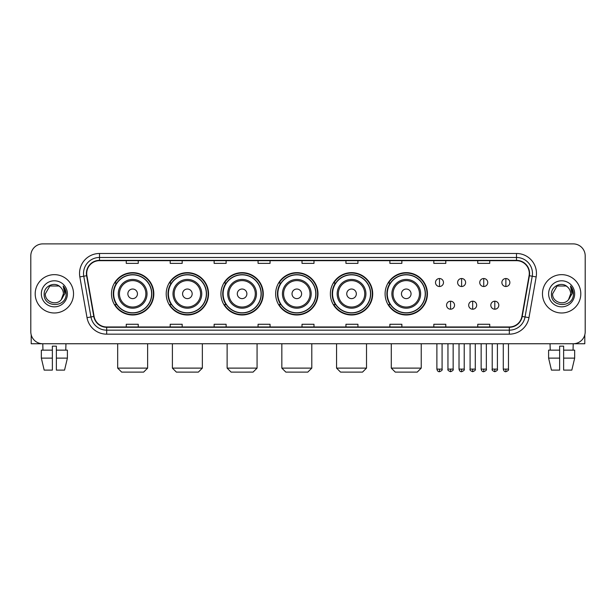 <?xml version="1.0" encoding="UTF-8"?>
<svg xmlns="http://www.w3.org/2000/svg" width="616" height="616" viewBox="0 0 616 616"><rect width="100%" height="100%" fill="white"/><g stroke="black" fill="none" stroke-linecap="round" stroke-linejoin="round"><path stroke-width="0.92" d="M385.092 293.824A21.167 21.167 0 0 0 406.26 314.992A21.167 21.167 0 0 0 427.427 293.824A21.167 21.167 0 0 0 406.26 272.649A21.167 21.167 0 0 0 385.092 293.824M330.369 293.824A21.167 21.167 0 0 0 351.536 314.992A21.167 21.167 0 0 0 372.703 293.824A21.167 21.167 0 0 0 351.536 272.649A21.167 21.167 0 0 0 330.369 293.824M275.645 293.824A21.167 21.167 0 0 0 296.82 314.992A21.167 21.167 0 0 0 317.987 293.824A21.167 21.167 0 0 0 296.82 272.649A21.167 21.167 0 0 0 275.645 293.824M220.928 293.824A21.167 21.167 0 0 0 242.096 314.992A21.167 21.167 0 0 0 263.263 293.824A21.167 21.167 0 0 0 242.096 272.649A21.167 21.167 0 0 0 220.928 293.824M166.204 293.824A21.167 21.167 0 0 0 187.372 314.992A21.167 21.167 0 0 0 208.547 293.824A21.167 21.167 0 0 0 187.372 272.649A21.167 21.167 0 0 0 166.204 293.824M111.481 293.824A21.167 21.167 0 0 0 132.656 314.992A21.167 21.167 0 0 0 153.823 293.824A21.167 21.167 0 0 0 132.656 272.649A21.167 21.167 0 0 0 111.481 293.824M116.563 304.604A19.373 19.373 0 0 1 116.563 283.037M171.279 304.604A19.373 19.373 0 0 1 171.279 283.037M226.003 304.604A19.373 19.373 0 0 1 226.003 283.037M280.727 304.604A19.373 19.373 0 0 1 280.727 283.037M335.443 304.604A19.373 19.373 0 0 1 335.443 283.037M390.167 304.604A19.373 19.373 0 0 1 390.167 283.037M30.8 255.879L30.8 331.762A11.981 11.981 0 0 0 42.781 343.751L573.219 343.751A11.981 11.981 0 0 0 585.2 331.762L585.2 255.879A11.981 11.981 0 0 0 573.219 243.89L42.781 243.89A11.981 11.981 0 0 0 30.8 255.879L30.8 331.762M35.197 293.824A19.173 19.173 0 0 0 54.37 312.99A19.173 19.173 0 0 0 73.535 293.824A19.173 19.173 0 0 0 54.37 274.651A19.173 19.173 0 0 0 35.197 293.824A19.173 19.173 0 0 0 54.37 312.99A19.173 19.173 0 0 0 73.535 293.824A19.173 19.173 0 0 0 54.37 274.651A19.173 19.173 0 0 0 35.197 293.824M542.465 293.824A19.173 19.173 0 0 0 561.63 312.99A19.173 19.173 0 0 0 580.803 293.824A19.173 19.173 0 0 0 561.63 274.651A19.173 19.173 0 0 0 542.465 293.824A19.173 19.173 0 0 0 561.63 312.99A19.173 19.173 0 0 0 580.803 293.824A19.173 19.173 0 0 0 561.63 274.651A19.173 19.173 0 0 0 542.465 293.824M86.717 273.45A12.782 12.782 0 0 1 99.499 260.668L516.501 260.668A12.782 12.782 0 0 1 529.09 275.668L521.906 316.408A12.782 12.782 0 0 1 509.317 326.973L106.684 326.973A12.782 12.782 0 0 1 94.094 316.408L86.91 275.668A12.782 12.782 0 0 1 86.717 273.45M86.402 273.45A13.098 13.098 0 0 0 86.602 275.722L93.786 316.462A13.098 13.098 0 0 0 106.684 327.288L509.317 327.288A13.098 13.098 0 0 0 522.214 316.462L529.398 275.722A13.098 13.098 0 0 0 516.501 260.352L99.499 260.352A13.098 13.098 0 0 0 86.402 273.45M79.834 276.915A19.974 19.974 0 0 1 99.499 253.476L516.501 253.476A19.974 19.974 0 0 1 536.166 276.915L528.982 317.656A19.974 19.974 0 0 1 509.317 334.165L106.684 334.165A19.974 19.974 0 0 1 87.018 317.656L79.834 276.915L83.768 276.222A15.978 15.978 0 0 1 99.499 257.473L516.501 257.473A15.978 15.978 0 0 1 532.232 276.222L525.048 316.963A15.978 15.978 0 0 1 509.317 330.168L106.684 330.168A15.978 15.978 0 0 1 90.952 316.963L83.768 276.222A15.978 15.978 0 0 1 83.522 273.45M573.219 243.89L42.781 243.89M42.958 350.142L42.781 343.751L573.219 343.751L573.042 350.142M585.2 331.762L585.2 255.879M522.214 316.462L525.048 316.963L532.232 276.222L536.166 276.915M302.009 260.668L302.009 263.371L313.991 263.371L313.991 260.668M258.073 260.668L258.073 263.371L270.054 263.371L270.054 260.668M214.137 260.668L214.137 263.371L226.118 263.371L226.118 260.668M170.201 260.668L170.201 263.371L182.182 263.371L182.182 260.668M126.265 260.668L126.265 263.371L138.246 263.371L138.246 260.668M345.946 260.668L345.946 263.371L357.927 263.371L357.927 260.668M389.882 260.668L389.882 263.371L401.863 263.371L401.863 260.668M433.818 260.668L433.818 263.371L445.799 263.371L445.799 260.668M477.754 260.668L477.754 263.371L489.735 263.371L489.735 260.668M313.991 326.973L313.991 324.27L302.009 324.27L302.009 326.973M270.054 326.973L270.054 324.27L258.073 324.27L258.073 326.973M226.118 326.973L226.118 324.27L214.137 324.27L214.137 326.973M182.182 326.973L182.182 324.27L170.201 324.27L170.201 326.973M138.246 326.973L138.246 324.27L126.265 324.27L126.265 326.973M357.927 326.973L357.927 324.27L345.946 324.27L345.946 326.973M401.863 326.973L401.863 324.27L389.882 324.27L389.882 326.973M445.799 326.973L445.799 324.27L433.818 324.27L433.818 326.973M489.735 326.973L489.735 324.27L477.754 324.27L477.754 326.973M60.283 287.002C54.739 281.196 44.075 285.978 44.175 293.824C43.158 307.754 65.75 308.123 66.12 294.494L66.135 293.824C66.105 290.86 65.119 288.257 63.186 286.017L64.742 293.824L61.284 299.622C56.495 306.098 44.868 301.955 45.338 293.824L49.85 286.001L58.882 286.001L60.283 287.002A9.024 9.024 0 0 1 63.394 293.824L61.284 299.622A9.024 9.024 0 0 0 63.394 293.824L61.261 299.645M41.341 293.824A13.021 13.021 0 0 0 54.37 306.845A13.021 13.021 0 0 0 67.39 293.824A13.021 13.021 0 0 0 54.37 280.796A13.021 13.021 0 0 0 41.341 293.824M63.271 286.117L66.135 294.163M31.2 334.835L31.2 343.751L77.531 343.751M41.334 350.142L41.334 358.127L44.175 370.108L41.334 358.127L41.334 350.142L52.368 350.142L52.368 346.146L56.364 346.146L56.364 350.142L67.398 350.142L67.398 358.127L64.557 370.108L67.398 358.127L56.364 358.127L56.364 350.142M65.951 343.751L65.773 350.142M52.368 350.142L52.368 370.108L44.175 370.108M41.334 358.127L52.368 358.127M64.557 370.108L56.364 370.108L56.364 358.127M143.636 372.11L121.668 372.11L117.671 368.114L147.632 368.114L143.636 372.11M137.445 293.824A4.789 4.789 0 0 0 132.656 289.027A4.789 4.789 0 0 0 127.859 293.824A4.789 4.789 0 0 0 132.656 298.614A4.789 4.789 0 0 0 137.445 293.824M147.031 293.824A14.376 14.376 0 0 0 132.656 279.441A14.376 14.376 0 0 0 118.272 293.824A14.376 14.376 0 0 0 132.656 308.2A14.376 14.376 0 0 0 147.031 293.824A14.376 14.376 0 0 1 132.656 308.2A14.376 14.376 0 0 1 118.272 293.824M151.628 293.824A18.973 18.973 0 0 0 132.656 274.851A18.973 18.973 0 0 0 113.683 293.824A18.973 18.973 0 0 0 132.656 312.789A18.973 18.973 0 0 0 151.628 293.824M153.423 293.824A20.767 20.767 0 0 1 114.899 304.604L116.824 304.604A19.15 19.15 0 0 0 145.322 308.177A19.15 19.15 0 0 0 145.322 279.464A19.15 19.15 0 0 0 116.824 283.037L114.899 283.037A20.767 20.767 0 0 1 153.423 293.824M198.36 372.11L176.392 372.11L172.395 368.114L202.356 368.114L198.36 372.11M192.169 293.824A4.789 4.789 0 0 0 187.372 289.027A4.789 4.789 0 0 0 182.582 293.824A4.789 4.789 0 0 0 187.372 298.614A4.789 4.789 0 0 0 192.169 293.824M201.755 293.824A14.376 14.376 0 0 0 187.372 279.441A14.376 14.376 0 0 0 172.996 293.824A14.376 14.376 0 0 0 187.372 308.2A14.376 14.376 0 0 0 201.755 293.824A14.376 14.376 0 0 1 187.372 308.2A14.376 14.376 0 0 1 172.996 293.824M206.345 293.824A18.973 18.973 0 0 0 187.372 274.851A18.973 18.973 0 0 0 168.399 293.824A18.973 18.973 0 0 0 187.372 312.789A18.973 18.973 0 0 0 206.345 293.824M208.146 293.824A20.767 20.767 0 0 1 169.623 304.604L171.548 304.604A19.15 19.15 0 0 0 200.046 308.177A19.15 19.15 0 0 0 200.046 279.464A19.15 19.15 0 0 0 171.548 283.037L169.623 283.037A20.767 20.767 0 0 1 208.146 293.824M253.076 372.11L231.108 372.11L227.119 368.114L257.072 368.114L253.076 372.11M246.885 293.824A4.789 4.789 0 0 0 242.096 289.027A4.789 4.789 0 0 0 237.299 293.824A4.789 4.789 0 0 0 242.096 298.614A4.789 4.789 0 0 0 246.885 293.824M256.472 293.824A14.376 14.376 0 0 0 242.096 279.441A14.376 14.376 0 0 0 227.712 293.824A14.376 14.376 0 0 0 242.096 308.2A14.376 14.376 0 0 0 256.472 293.824A14.376 14.376 0 0 1 242.096 308.2A14.376 14.376 0 0 1 227.712 293.824M261.069 293.824A18.973 18.973 0 0 0 242.096 274.851A18.973 18.973 0 0 0 223.123 293.824A18.973 18.973 0 0 0 242.096 312.789A18.973 18.973 0 0 0 261.069 293.824M262.863 293.824A20.767 20.767 0 0 1 224.347 304.604L226.272 304.604A19.15 19.15 0 0 0 254.762 308.177A19.15 19.15 0 0 0 254.762 279.464A19.15 19.15 0 0 0 226.272 283.037L224.347 283.037A20.767 20.767 0 0 1 262.863 293.824M307.8 372.11L285.832 372.11L281.835 368.114L311.796 368.114L307.8 372.11M301.609 293.824A4.789 4.789 0 0 0 296.82 289.027A4.789 4.789 0 0 0 292.022 293.824A4.789 4.789 0 0 0 296.82 298.614A4.789 4.789 0 0 0 301.609 293.824M311.195 293.824A14.376 14.376 0 0 0 296.82 279.441A14.376 14.376 0 0 0 282.436 293.824A14.376 14.376 0 0 0 296.82 308.2A14.376 14.376 0 0 0 311.195 293.824A14.376 14.376 0 0 1 296.82 308.2A14.376 14.376 0 0 1 282.436 293.824M315.792 293.824A18.973 18.973 0 0 0 296.82 274.851A18.973 18.973 0 0 0 277.847 293.824A18.973 18.973 0 0 0 296.82 312.789A18.973 18.973 0 0 0 315.792 293.824M317.587 293.824A20.767 20.767 0 0 1 279.063 304.604L280.988 304.604A19.15 19.15 0 0 0 309.486 308.177A19.15 19.15 0 0 0 309.486 279.464A19.15 19.15 0 0 0 280.988 283.037L279.063 283.037A20.767 20.767 0 0 1 317.587 293.824M362.524 372.11L340.556 372.11L336.559 368.114L366.512 368.114L362.524 372.11M356.333 293.824A4.789 4.789 0 0 0 351.536 289.027A4.789 4.789 0 0 0 346.746 293.824A4.789 4.789 0 0 0 351.536 298.614A4.789 4.789 0 0 0 356.333 293.824M365.919 293.824A14.376 14.376 0 0 0 351.536 279.441A14.376 14.376 0 0 0 337.16 293.824A14.376 14.376 0 0 0 351.536 308.2A14.376 14.376 0 0 0 365.919 293.824A14.376 14.376 0 0 1 351.536 308.2A14.376 14.376 0 0 1 337.16 293.824M370.509 293.824A18.973 18.973 0 0 0 351.536 274.851A18.973 18.973 0 0 0 332.563 293.824A18.973 18.973 0 0 0 351.536 312.789A18.973 18.973 0 0 0 370.509 293.824M372.31 293.824A20.767 20.767 0 0 1 333.787 304.604L335.712 304.604A19.15 19.15 0 0 0 364.21 308.177A19.15 19.15 0 0 0 364.21 279.464A19.15 19.15 0 0 0 335.712 283.037L333.787 283.037A20.767 20.767 0 0 1 372.31 293.824M417.24 372.11L395.272 372.11L391.283 368.114L421.236 368.114L417.24 372.11M411.049 293.824A4.789 4.789 0 0 0 406.26 289.027A4.789 4.789 0 0 0 401.463 293.824A4.789 4.789 0 0 0 406.26 298.614A4.789 4.789 0 0 0 411.049 293.824M420.636 293.824A14.376 14.376 0 0 0 406.26 279.441A14.376 14.376 0 0 0 391.876 293.824A14.376 14.376 0 0 0 406.26 308.2A14.376 14.376 0 0 0 420.636 293.824A14.376 14.376 0 0 1 406.26 308.2A14.376 14.376 0 0 1 391.876 293.824M425.233 293.824A18.973 18.973 0 0 0 406.26 274.851A18.973 18.973 0 0 0 387.287 293.824A18.973 18.973 0 0 0 406.26 312.789A18.973 18.973 0 0 0 425.233 293.824M427.027 293.824A20.767 20.767 0 0 1 388.511 304.604L390.429 304.604A19.15 19.15 0 0 0 418.926 308.177A19.15 19.15 0 0 0 418.926 279.464A19.15 19.15 0 0 0 390.429 283.037L388.511 283.037A20.767 20.767 0 0 1 427.027 293.824M439.493 278.524A3.996 3.996 0 0 0 435.497 282.513A3.996 3.996 0 0 0 439.493 286.509A3.996 3.996 0 0 0 443.482 282.513A3.996 3.996 0 0 0 439.493 278.524L439.493 286.509A3.996 3.996 0 0 0 443.482 282.513A3.996 3.996 0 0 0 439.493 278.524M461.615 278.524A3.996 3.996 0 0 0 457.626 282.513A3.996 3.996 0 0 0 461.615 286.509A3.996 3.996 0 0 0 465.611 282.513A3.996 3.996 0 0 0 461.615 278.524L461.615 286.509A3.996 3.996 0 0 0 465.611 282.513A3.996 3.996 0 0 0 461.615 278.524M483.745 278.524A3.996 3.996 0 0 0 479.748 282.513A3.996 3.996 0 0 0 483.745 286.509A3.996 3.996 0 0 0 487.741 282.513A3.996 3.996 0 0 0 483.745 278.524L483.745 286.509A3.996 3.996 0 0 0 487.741 282.513A3.996 3.996 0 0 0 483.745 278.524M505.875 278.524A3.996 3.996 0 0 0 501.878 282.513A3.996 3.996 0 0 0 505.875 286.509A3.996 3.996 0 0 0 509.871 282.513A3.996 3.996 0 0 0 505.875 278.524L505.875 286.509A3.996 3.996 0 0 0 509.871 282.513A3.996 3.996 0 0 0 505.875 278.524M450.558 301.209A3.996 3.996 0 0 0 446.562 305.205A3.996 3.996 0 0 0 450.558 309.201A3.996 3.996 0 0 0 454.546 305.205A3.996 3.996 0 0 0 450.558 301.209L450.558 309.201A3.996 3.996 0 0 0 454.546 305.205A3.996 3.996 0 0 0 450.558 301.209M472.68 301.209A3.996 3.996 0 0 0 468.691 305.205A3.996 3.996 0 0 0 472.68 309.201A3.996 3.996 0 0 0 476.676 305.205A3.996 3.996 0 0 0 472.68 301.209L472.68 309.201A3.996 3.996 0 0 0 476.676 305.205A3.996 3.996 0 0 0 472.68 301.209M494.81 301.209A3.996 3.996 0 0 0 490.813 305.205A3.996 3.996 0 0 0 494.81 309.201A3.996 3.996 0 0 0 498.806 305.205A3.996 3.996 0 0 0 494.81 301.209L494.81 309.201A3.996 3.996 0 0 0 498.806 305.205A3.996 3.996 0 0 0 494.81 301.209M584.8 334.835L584.8 343.751L538.469 343.751M548.602 350.142L548.602 358.127L551.443 370.108L548.602 358.127L548.602 350.142L559.636 350.142L559.636 346.146L563.632 346.146L563.632 350.142L574.666 350.142L574.666 358.127L571.825 370.108L574.666 358.127L563.632 358.127L563.632 350.142M559.636 350.142L559.636 370.108L551.443 370.108M548.602 358.127L559.636 358.127M571.825 370.108L563.632 370.108L563.632 358.127M550.05 343.751L550.227 350.142M567.544 287.002C562.008 281.196 551.343 285.978 551.443 293.824C550.427 307.754 573.019 308.123 573.388 294.494L573.404 293.824C573.373 290.86 572.387 288.257 570.455 286.017L572.01 293.824L568.553 299.622C563.763 306.098 552.136 301.955 552.606 293.824L557.118 286.001L566.15 286.001L567.544 287.002A9.024 9.024 0 0 1 570.662 293.824L568.553 299.622A9.024 9.024 0 0 0 570.662 293.824L568.529 299.645M548.61 293.824A13.021 13.021 0 0 0 561.63 306.845A13.021 13.021 0 0 0 574.659 293.824A13.021 13.021 0 0 0 561.63 280.796A13.021 13.021 0 0 0 548.61 293.824M570.539 286.117L573.404 294.163M516.501 253.476L516.501 260.352M83.768 276.222L86.602 275.722M106.684 334.165L106.684 327.288M509.317 327.288L509.317 334.165M87.018 317.656L93.786 316.462M529.398 275.722L532.232 276.222M99.499 253.476L99.499 260.352M525.048 316.963L528.982 317.656M145.861 293.824A13.213 13.213 0 0 0 132.656 280.611A13.213 13.213 0 0 0 119.442 293.824A13.213 13.213 0 0 0 132.656 307.03A13.213 13.213 0 0 0 145.861 293.824M200.585 293.824A13.213 13.213 0 0 0 187.372 280.611A13.213 13.213 0 0 0 174.166 293.824A13.213 13.213 0 0 0 187.372 307.03A13.213 13.213 0 0 0 200.585 293.824M255.301 293.824A13.213 13.213 0 0 0 242.096 280.611A13.213 13.213 0 0 0 228.882 293.824A13.213 13.213 0 0 0 242.096 307.03A13.213 13.213 0 0 0 255.301 293.824M310.025 293.824A13.213 13.213 0 0 0 296.82 280.611A13.213 13.213 0 0 0 283.606 293.824A13.213 13.213 0 0 0 296.82 307.03A13.213 13.213 0 0 0 310.025 293.824M364.749 293.824A13.213 13.213 0 0 0 351.536 280.611A13.213 13.213 0 0 0 338.33 293.824A13.213 13.213 0 0 0 351.536 307.03A13.213 13.213 0 0 0 364.749 293.824M419.465 293.824A13.213 13.213 0 0 0 406.26 280.611A13.213 13.213 0 0 0 393.046 293.824A13.213 13.213 0 0 0 406.26 307.03A13.213 13.213 0 0 0 419.465 293.824M439.493 369.115L436.89 369.115C437.345 370.963 438.215 371.825 439.493 371.71L439.493 369.115L442.088 369.115L442.088 343.751M461.615 369.115L459.02 369.115C459.474 370.963 460.345 371.825 461.615 371.71L461.615 369.115L464.218 369.115L464.218 343.751M483.745 369.115L481.15 369.115C481.604 370.963 482.467 371.825 483.745 371.71L483.745 369.115L486.34 369.115L486.34 343.751M505.875 369.115L503.28 369.115C503.734 370.963 504.596 371.825 505.875 371.71L505.875 369.115L508.47 369.115L508.47 343.751M450.558 369.115L447.955 369.115C447.432 369.939 448.294 370.809 450.558 371.71L450.558 369.115L453.153 369.115L453.153 343.751M472.68 369.115L470.085 369.115C469.561 369.939 470.424 370.809 472.68 371.71L472.68 369.115L475.275 369.115L475.275 343.751M494.81 369.115L492.215 369.115C491.691 369.939 492.554 370.809 494.81 371.71L494.81 369.115L497.405 369.115L497.405 343.751M147.632 343.751L147.632 368.114M117.671 343.751L117.671 368.114M202.356 343.751L202.356 368.114M172.395 343.751L172.395 368.114M257.072 343.751L257.072 368.114M227.119 343.751L227.119 368.114M311.796 343.751L311.796 368.114M281.835 343.751L281.835 368.114M366.512 343.751L366.512 368.114M336.559 343.751L336.559 368.114M421.236 343.751L421.236 368.114M391.283 343.751L391.283 368.114M436.89 369.115L436.89 343.751M442.088 369.115C442.611 369.939 441.749 370.809 439.493 371.71M459.02 369.115L459.02 343.751M464.218 369.115C464.741 369.939 463.879 370.809 461.615 371.71M481.15 369.115L481.15 343.751M486.34 369.115C486.871 369.939 486.001 370.809 483.745 371.71M503.28 369.115L503.28 343.751M508.47 369.115C509.001 369.939 508.131 370.809 505.875 371.71M447.955 369.115L447.955 343.751M453.153 369.115C453.676 369.939 452.814 370.809 450.558 371.71M470.085 369.115L470.085 343.751M475.275 369.115C475.806 369.939 474.944 370.809 472.68 371.71M492.215 369.115L492.215 343.751M497.405 369.115C497.936 369.939 497.066 370.809 494.81 371.71"/></g></svg>
